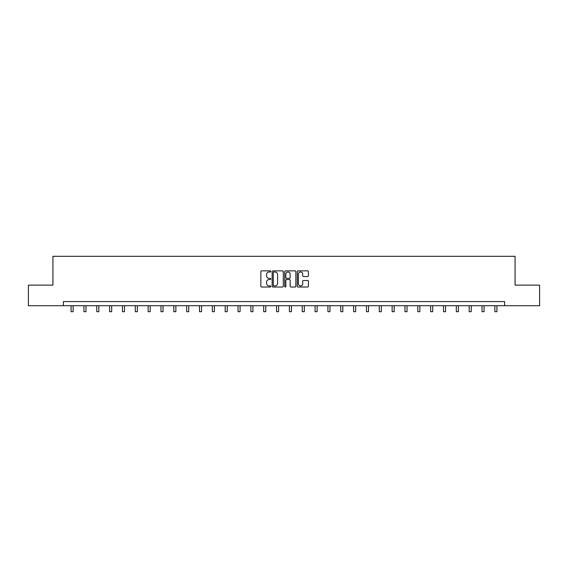<?xml version="1.0" encoding="UTF-8"?>
<svg xmlns="http://www.w3.org/2000/svg" width="568" height="568" viewBox="0 0 568 568"><rect width="100%" height="100%" fill="white"/><g stroke="black" fill="none" stroke-linecap="round" stroke-linejoin="round"><path stroke-width="0.85" d="M270.829 271.433A0.568 0.568 0 0 0 270.261 270.872L261.678 270.872A0.809 0.809 0 0 0 260.868 271.674L260.868 286.222A0.809 0.809 0 0 0 261.678 287.032L270.261 287.032A0.568 0.568 0 0 0 270.829 286.464A0.568 0.568 0 0 0 270.261 285.896L269.154 285.896A2.584 2.584 0 0 1 266.57 283.311L266.57 282.104A2.584 2.584 0 0 1 269.154 279.513L270.261 279.513A0.568 0.568 0 0 0 270.829 278.952A0.568 0.568 0 0 0 270.261 278.384L269.154 278.384A2.584 2.584 0 0 1 266.57 275.799L266.57 274.585A2.584 2.584 0 0 1 269.154 272.001L270.261 272.001A0.568 0.568 0 0 0 270.829 271.433M307.615 276.566A0.809 0.809 0 0 0 308.424 275.757L308.424 271.674A0.809 0.809 0 0 0 307.615 270.872L298.079 270.872A0.809 0.809 0 0 0 297.27 271.674L297.27 286.222A0.809 0.809 0 0 0 298.079 287.032L307.615 287.032A0.809 0.809 0 0 0 308.424 286.222L308.424 281.295A0.809 0.809 0 0 0 307.615 280.486L303.532 280.486A0.809 0.809 0 0 0 302.723 281.295L302.723 283.737A2.158 2.158 0 0 1 300.564 285.896A2.158 2.158 0 0 1 298.406 283.737L298.406 274.159A2.158 2.158 0 0 1 300.564 272.001A2.158 2.158 0 0 1 302.723 274.159L302.723 275.757A0.809 0.809 0 0 0 303.532 276.566L307.615 276.566M63.389 305.705L28.4 305.705L28.4 285.122L52.93 285.122L52.93 256.31L515.07 256.31L515.07 285.122L539.6 285.122L539.6 305.705L504.611 305.705L504.611 301.587L63.389 301.587L63.389 305.705L504.611 305.705M283.29 271.674A0.809 0.809 0 0 0 282.488 270.872L272.952 270.872A0.809 0.809 0 0 0 272.143 271.674L272.143 286.222A0.809 0.809 0 0 0 272.952 287.032L282.488 287.032A0.809 0.809 0 0 0 283.29 286.222L283.29 271.674M285.512 270.872L295.048 270.872A0.809 0.809 0 0 1 295.857 271.674L295.857 286.222A0.809 0.809 0 0 1 295.048 287.032L290.972 287.032A0.809 0.809 0 0 1 290.163 286.222L290.163 280.322A0.809 0.809 0 0 0 289.353 279.513L286.648 279.513A0.809 0.809 0 0 0 285.839 280.322L285.839 286.464A0.568 0.568 0 0 1 285.271 287.032A0.568 0.568 0 0 1 284.71 286.464L284.71 271.674A0.809 0.809 0 0 1 285.512 270.872M273.84 272.001A0.568 0.568 0 0 0 273.272 272.569L273.272 285.335A0.568 0.568 0 0 0 273.84 285.896L275.011 285.896A2.584 2.584 0 0 0 277.596 283.311L277.596 274.585A2.584 2.584 0 0 0 275.011 272.001L273.84 272.001M290.163 274.202A2.158 2.158 0 0 0 287.997 272.044A2.158 2.158 0 0 0 285.839 274.202L285.839 277.575A0.809 0.809 0 0 0 286.648 278.384L289.353 278.384A0.809 0.809 0 0 0 290.163 277.575L290.163 274.202M71.085 305.705L71.085 311.69L73.137 311.69L73.137 305.705M83.922 305.705L83.922 311.69L85.981 311.69L85.981 305.705M96.766 305.705L96.766 311.69L98.825 311.69L98.825 305.705M109.61 305.705L109.61 311.69L111.669 311.69L111.669 305.705M122.447 305.705L122.447 311.69L124.506 311.69L124.506 305.705M135.291 305.705L135.291 311.69L137.349 311.69L137.349 305.705M148.134 305.705L148.134 311.69L150.193 311.69L150.193 305.705M160.971 305.705L160.971 311.69L163.03 311.69L163.03 305.705M173.815 305.705L173.815 311.69L175.874 311.69L175.874 305.705M186.659 305.705L186.659 311.69L188.718 311.69L188.718 305.705M199.503 305.705L199.503 311.69L201.555 311.69L201.555 305.705M212.34 305.705L212.34 311.69L214.399 311.69L214.399 305.705M225.184 305.705L225.184 311.69L227.243 311.69L227.243 305.705M238.027 305.705L238.027 311.69L240.079 311.69L240.079 305.705M250.864 305.705L250.864 311.69L252.923 311.69L252.923 305.705M263.708 305.705L263.708 311.69L265.767 311.69L265.767 305.705M276.552 305.705L276.552 311.69L278.611 311.69L278.611 305.705M289.389 305.705L289.389 311.69L291.448 311.69L291.448 305.705M302.233 305.705L302.233 311.69L304.292 311.69L304.292 305.705M315.077 305.705L315.077 311.69L317.136 311.69L317.136 305.705M327.921 305.705L327.921 311.69L329.972 311.69L329.972 305.705M340.757 305.705L340.757 311.69L342.816 311.69L342.816 305.705M353.601 305.705L353.601 311.69L355.66 311.69L355.66 305.705M366.445 305.705L366.445 311.69L368.497 311.69L368.497 305.705M379.282 305.705L379.282 311.69L381.341 311.69L381.341 305.705M392.126 305.705L392.126 311.69L394.185 311.69L394.185 305.705M404.97 305.705L404.97 311.69L407.029 311.69L407.029 305.705M417.807 305.705L417.807 311.69L419.866 311.69L419.866 305.705M430.65 305.705L430.65 311.69L432.709 311.69L432.709 305.705M443.494 305.705L443.494 311.69L445.553 311.69L445.553 305.705M456.331 305.705L456.331 311.69L458.39 311.69L458.39 305.705M469.175 305.705L469.175 311.69L471.234 311.69L471.234 305.705M482.019 305.705L482.019 311.69L484.078 311.69L484.078 305.705M494.863 305.705L494.863 311.69L496.915 311.69L496.915 305.705"/></g></svg>
